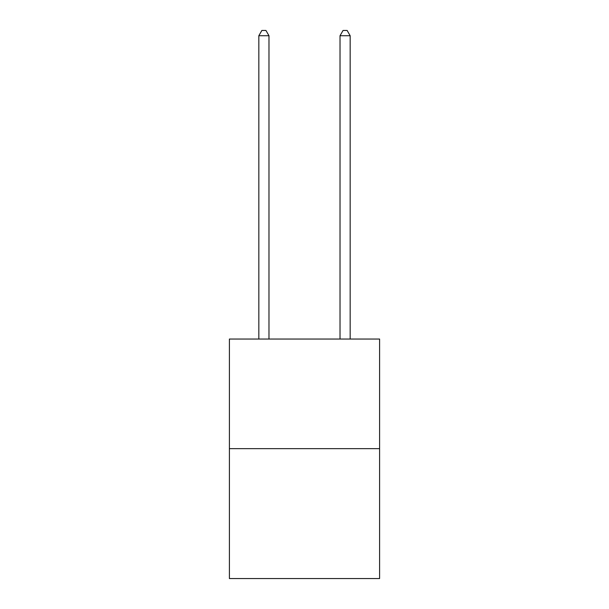 <?xml version="1.0" encoding="UTF-8"?>
<svg xmlns="http://www.w3.org/2000/svg" width="609" height="609" viewBox="0 0 609 609"><rect width="100%" height="100%" fill="white"/><g stroke="black" fill="none" stroke-linecap="round" stroke-linejoin="round"><path stroke-width="0.91" d="M379.597 448.65L379.597 339.046L229.403 339.046L229.403 578.55L379.597 578.55L379.597 448.65L229.403 448.65M268.98 339.046L268.98 35.725L258.833 35.725L258.833 339.046M258.833 35.725L261.878 30.45L265.935 30.45L268.98 35.725M350.167 339.046L350.167 35.725L340.02 35.725L340.02 339.046M340.02 35.725L343.065 30.45L347.122 30.45L350.167 35.725"/></g></svg>

